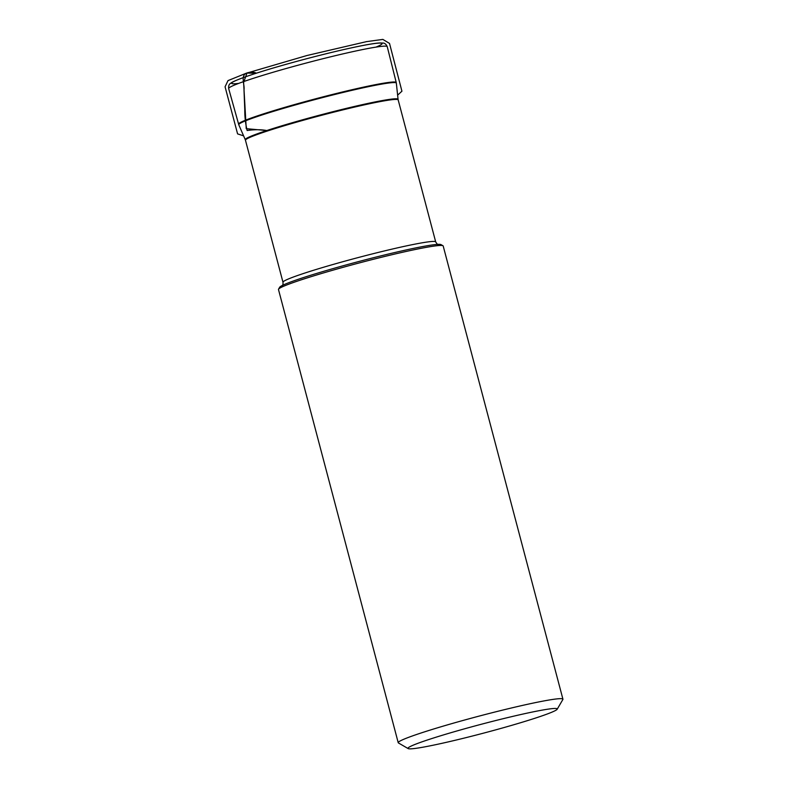 <?xml version="1.0" encoding="UTF-8"?>
<svg xmlns="http://www.w3.org/2000/svg" width="788" height="788" viewBox="0 0 788 788"><rect width="100%" height="100%" fill="white"/><g stroke="black" fill="none" stroke-linecap="round" stroke-linejoin="round"><path stroke-width="1.18" d="M408.174 748.6L398.442 742.956A85.183 5.053 -14.8 0 1 398.216 742.7L278.479 289.511A85.183 5.053 -14.8 0 1 278.548 289.186L279.681 287.246A83.587 4.955 -14.8 0 1 298.159 279.336A83.587 4.955 -14.8 0 1 384.938 254.879A83.587 4.955 -14.8 0 1 441.024 244.615L442.974 245.748A85.183 5.053 -14.8 0 1 443.191 245.994L562.928 699.183A85.183 5.053 -14.8 0 1 562.859 699.517L557.185 709.23A77.194 4.58 -14.8 0 1 483.783 733.076A77.194 4.58 -14.8 0 1 408.174 748.6A77.194 4.58 -14.8 0 1 425.096 740.769A77.194 4.58 -14.8 0 1 509.432 717.178A77.194 4.58 -14.8 0 1 557.185 709.23M278.548 289.186A85.183 5.053 -14.8 0 1 297.371 281.129A85.183 5.053 -14.8 0 1 385.805 256.199A85.183 5.053 -14.8 0 1 442.974 245.748M398.216 742.7A85.183 5.053 -14.8 0 1 417.108 734.317A85.183 5.053 -14.8 0 1 507.866 708.836A85.183 5.053 -14.8 0 1 562.928 699.183M243.6 135.841L237.592 133.891L225.072 86.798L227.998 80.603L245.964 73.343C249.579 71.885 253.096 71.816 256.514 73.136L246.939 73.107L243.61 82.484L246.24 128.671L266.807 130.532C260.956 129.468 254.396 129.468 247.146 130.512C245.501 123.755 244.713 116.782 244.773 109.611L244.004 89.999C244.832 84.749 240.576 76.544 245.964 73.343L306.995 55.505L366.548 41.626L382.86 39.4L389.518 43.419L401.929 91.201L397.615 95.151M238.656 83.4A77.756 4.61 -14.8 0 1 305.675 58.982A77.756 4.61 -14.8 0 1 376.004 47.113M238.567 124.159A81.528 4.836 -14.8 0 1 316.155 98.658A81.528 4.836 -14.8 0 1 396.226 82.504L387.243 46.659A82.011 4.866 165.2 0 0 306.709 62.902A82.011 4.866 165.2 0 0 228.668 88.561L238.774 124.75A81.489 4.836 165.2 0 1 256.839 116.693A81.489 4.836 165.2 0 1 343.992 92.226A81.489 4.836 165.2 0 1 396.334 83.124L396.226 82.504M245.472 140.264L282.99 282.271A78.967 4.679 -14.8 0 1 300.504 274.5A78.967 4.679 -14.8 0 1 384.652 250.87A78.967 4.679 -14.8 0 1 435.695 241.926L398.176 99.909A78.967 4.679 165.2 0 0 347.124 108.852A78.967 4.679 165.2 0 0 262.985 132.482A78.967 4.679 165.2 0 0 245.472 140.264L245.275 139.693A79.017 4.689 -14.8 0 1 262.788 131.872A79.017 4.689 -14.8 0 1 347.301 108.153A79.017 4.689 -14.8 0 1 398.068 99.318L396.334 83.124M245.275 139.693L238.774 124.75M387.243 46.659C386.15 44.207 384.682 43.005 382.82 43.044L380.24 42.956C371.483 43.015 336.486 50.609 297.46 61.178C275.179 67.246 257.479 72.585 244.369 77.214C232.696 81.479 231.465 82.632 230.598 83.341C229.052 84.168 228.412 85.902 228.668 88.561M398.176 99.909L398.068 99.318M438.266 244.605C437.951 245.019 437.094 244.122 435.695 241.926M282.99 282.271C283.138 284.241 282.833 285.443 282.084 285.867M258.464 134.058L255.607 134.413"/></g></svg>
